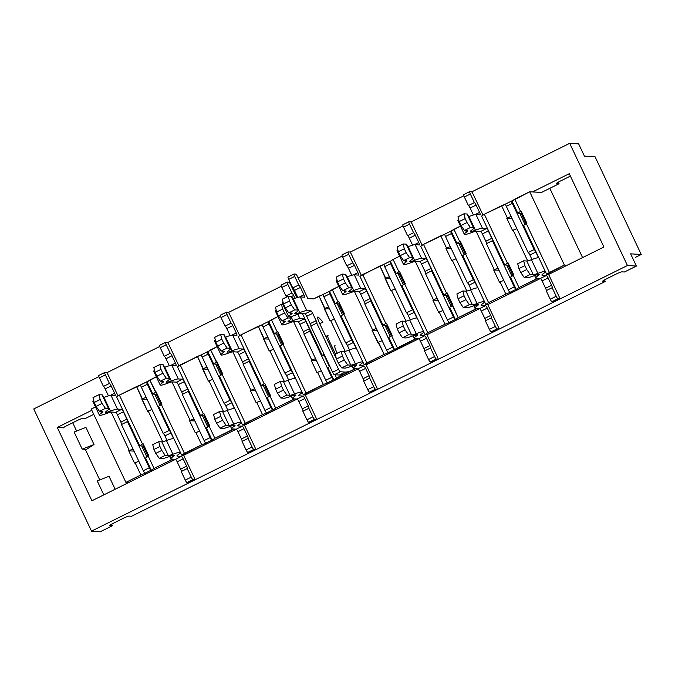 <?xml version="1.0" encoding="UTF-8"?>
<svg xmlns="http://www.w3.org/2000/svg" width="675" height="675" viewBox="0 0 675 675"><rect width="100%" height="100%" fill="white"/><g stroke="black" fill="none" stroke-linecap="round" stroke-linejoin="round"><path stroke-width="1.01" d="M569.692 143.328L627.455 265.52L91.513 531.124L33.75 408.932L98.904 376.65L33.75 408.932L91.513 531.124L100.457 531.672L91.513 531.124L627.455 265.52L636.398 266.068L624.426 272L621.911 271.848L624.426 272L636.398 266.068L627.455 265.52L569.692 143.328L471.707 191.894L569.692 143.328L578.644 143.876L584.415 156.094L595.046 156.735L584.415 156.094L578.644 143.876L569.692 143.328M106.743 372.76L159.73 346.503L106.743 372.76M167.569 342.613L220.556 316.356L167.569 342.613M228.403 312.474L281.382 286.217L228.403 312.474M289.229 282.327L289.929 281.981L289.229 282.327M298.114 277.923L342.208 256.07L298.114 277.923M350.055 252.18L403.034 225.922L350.055 252.18M410.881 222.033L463.86 195.775L410.881 222.033M556.208 296.257L550.226 299.227L546.176 290.672L552.167 287.702L556.208 296.257A2.717 0.489 63.6 0 0 557.921 298.738L559.6 298.839A2.717 0.489 63.6 0 0 559.651 298.831A2.717 0.489 63.6 0 0 559.01 296.426L548.606 274.43L603.931 247.016L569.27 173.703L532.516 191.919L541.46 192.459L559.06 183.735L558.309 182.149L559.06 183.735L556.546 183.583A5.434 0.548 -25.3 0 1 556.419 183.532A5.434 0.548 -25.3 0 1 560.216 181.145L569.793 176.394A5.434 0.548 -25.3 0 1 570.409 176.099A5.434 0.548 -25.3 0 0 569.793 176.394L560.216 181.145A5.434 0.548 -25.3 0 0 556.419 183.532A5.434 0.548 -25.3 0 0 556.546 183.583L559.06 183.735L541.46 192.459L529.715 191.751L514.747 199.167L520.526 211.385L521.125 211.089L517.776 213.216L511.718 200.981A2.717 0.489 63.6 0 0 511.667 200.99A2.717 0.489 63.6 0 0 512.308 203.394L534.144 249.581L528.162 252.543A2.717 0.489 63.6 0 1 529.875 255.023L531.976 259.478M509.971 292.334L515.962 289.373L518.197 289.507L516.24 289.389L518.197 289.507L540.464 278.471L512.207 292.469L509.971 292.334A2.717 0.489 -116.4 0 1 508.258 289.862L486.422 243.667L492.413 240.705A2.717 0.489 -116.4 0 0 492.463 240.697A2.717 0.489 -116.4 0 0 491.813 238.292L488.346 230.96A2.717 0.489 -116.4 0 0 486.633 228.479L482.439 228.226A19.921 2.008 154.7 0 0 475.411 230.209A13.129 1.325 -25.3 0 1 470.483 231.39A13.129 1.325 -25.3 0 1 471.859 229.998A19.921 2.008 154.7 0 0 473.943 227.872A19.921 2.008 154.7 0 0 473.496 227.686L470.416 227.5L464.434 230.47L461 225.509L466.99 222.547L465.142 218.632L459.152 221.602L461 225.509M495.382 326.405L489.4 329.366L485.35 320.819L491.341 317.849L495.382 326.405A2.717 0.489 63.6 0 0 497.095 328.877L498.774 328.978A2.717 0.489 63.6 0 0 498.825 328.97A2.717 0.489 63.6 0 0 498.175 326.573L487.78 304.577L512.207 292.469L510.249 292.351L512.207 292.469L518.197 289.507M449.145 322.481L455.136 319.511L457.372 319.646L455.414 319.528L457.372 319.646L479.638 308.61L451.381 322.616L449.145 322.481A2.717 0.489 -116.4 0 1 447.432 320.001L425.596 273.814L431.587 270.844A2.717 0.489 -116.4 0 0 431.637 270.835A2.717 0.489 -116.4 0 0 430.988 268.439L427.52 261.107A2.717 0.489 -116.4 0 0 425.807 258.626L421.613 258.373A19.921 2.008 154.7 0 0 414.585 260.356A13.129 1.325 -25.3 0 1 409.657 261.537A13.129 1.325 -25.3 0 1 411.033 260.137A19.921 2.008 154.7 0 0 413.117 258.019A19.921 2.008 154.7 0 0 412.67 257.833L409.59 257.648L403.608 260.609L400.174 255.656L406.164 252.686L404.317 248.78L398.326 251.741L400.174 255.656M434.557 356.543L428.566 359.513L424.524 350.958L430.515 347.996L434.557 356.543A2.717 0.489 63.6 0 0 436.269 359.024L437.948 359.125A2.717 0.489 63.6 0 0 437.999 359.117A2.717 0.489 63.6 0 0 437.349 356.712L426.954 334.724L451.381 322.616L449.423 322.498L451.381 322.616L457.372 319.646M388.319 352.628L394.31 349.658L396.546 349.793L394.588 349.675L396.546 349.793L418.812 338.757L390.555 352.763L388.319 352.628A2.717 0.489 -116.4 0 1 386.606 350.148L364.77 303.961L370.761 300.991A2.717 0.489 -116.4 0 0 370.811 300.983A2.717 0.489 -116.4 0 0 370.162 298.586L366.694 291.254A2.717 0.489 -116.4 0 0 364.981 288.773L360.788 288.52A19.921 2.008 154.7 0 0 353.759 290.503A13.129 1.325 -25.3 0 1 348.832 291.684A13.129 1.325 -25.3 0 1 350.207 290.284A19.921 2.008 154.7 0 0 352.291 288.166A19.921 2.008 154.7 0 0 351.844 287.972L348.764 287.786L342.782 290.756L339.348 285.803L345.338 282.833L343.491 278.927L337.5 281.888L339.348 285.803M373.731 386.691L367.74 389.661L363.698 381.105L369.689 378.135L373.731 386.691A2.717 0.489 63.6 0 0 375.443 389.171L377.123 389.273A2.717 0.489 63.6 0 0 377.173 389.264A2.717 0.489 63.6 0 0 376.523 386.859L366.128 364.863L390.555 352.763L388.598 352.645L390.555 352.763L396.546 349.793M327.493 382.767L333.475 379.806L335.72 379.941L333.762 379.823L327.983 367.605L333.762 379.823L353.751 369.444L336.513 377.992L334.986 374.768L336.513 377.992L333.762 379.823L335.72 379.941L357.986 368.904L329.729 382.902L327.772 382.784L323.342 384.514L317.562 372.296L321.308 370.837L316.963 372.592L317.562 372.296L323.342 384.514L303.345 394.892L305.302 395.01L329.729 382.902L327.493 382.767A2.717 0.489 -116.4 0 1 325.78 380.295L303.944 334.1L309.935 331.138A2.717 0.489 -116.4 0 0 309.985 331.13A2.717 0.489 -116.4 0 0 309.336 328.725L305.868 321.393A2.717 0.489 -116.4 0 0 304.155 318.921L299.962 318.659A19.921 2.008 154.7 0 0 292.933 320.642A13.129 1.325 -25.3 0 1 288.006 321.832A13.129 1.325 -25.3 0 1 289.381 320.431A19.921 2.008 154.7 0 0 291.465 318.305A19.921 2.008 154.7 0 0 291.018 318.119L287.938 317.933L281.948 320.903L278.522 315.942L284.512 312.981L282.665 309.066L276.674 312.036L278.522 315.942M266.667 412.914L272.649 409.944L274.894 410.088L272.936 409.961L267.157 397.744L269.907 395.913L275.687 408.13L272.936 409.961L267.157 397.744L269.907 395.913L275.687 408.13L272.936 409.961L274.894 410.088L297.16 399.043L268.903 413.049L266.946 412.931L262.516 414.661L256.736 402.443L260.483 400.984L256.137 402.739L256.736 402.443L262.516 414.661L242.519 425.039L244.477 425.157L268.903 413.049L266.667 412.914A2.717 0.489 -116.4 0 1 264.954 410.434L243.118 364.247L249.109 361.285A2.717 0.489 -116.4 0 0 249.159 361.268A2.717 0.489 -116.4 0 0 248.51 358.872L245.042 351.54A2.717 0.489 -116.4 0 0 243.329 349.059L239.136 348.806A19.921 2.008 154.7 0 0 232.107 350.789A13.129 1.325 -25.3 0 1 227.18 351.97A13.129 1.325 -25.3 0 1 228.555 350.578A19.921 2.008 154.7 0 0 230.639 348.452A19.921 2.008 154.7 0 0 230.183 348.266L227.112 348.081L221.122 351.042L217.696 346.089L223.687 343.119L221.839 339.213L215.848 342.183L217.696 346.089M205.841 443.062L211.823 440.092L214.059 440.227L212.11 440.108L206.331 427.891L209.081 426.06L214.861 438.278L212.11 440.108L206.331 427.891L209.081 426.06L214.861 438.278L212.11 440.108L214.059 440.227L236.334 429.19L208.077 443.197L206.12 443.078L201.69 444.808L195.91 432.591L199.657 431.123L195.311 432.886L195.91 432.591L201.69 444.808L181.693 455.186L183.651 455.304L208.077 443.197L205.841 443.062A2.717 0.489 -116.4 0 1 204.128 440.581L182.292 394.394L188.283 391.424A2.717 0.489 -116.4 0 0 188.333 391.416A2.717 0.489 -116.4 0 0 187.684 389.019L184.216 381.687A2.717 0.489 -116.4 0 0 182.503 379.207L178.31 378.953A19.921 2.008 154.7 0 0 171.281 380.936A13.129 1.325 -25.3 0 1 166.354 382.118A13.129 1.325 -25.3 0 1 167.729 380.717A19.921 2.008 154.7 0 0 169.813 378.599A19.921 2.008 154.7 0 0 169.357 378.413L166.286 378.219L160.296 381.189L156.87 376.237L162.861 373.267L161.004 369.36L155.022 372.322L156.87 376.237M145.015 473.209L150.998 470.239L153.233 470.374L151.276 470.256L145.505 458.038L148.255 456.207L154.035 468.425L151.276 470.256L145.505 458.038L148.255 456.207L154.035 468.425L151.276 470.256L153.233 470.374L175.508 459.337L147.251 473.344L145.294 473.226L140.864 474.947L135.084 462.729L138.831 461.27L134.485 463.025L135.084 462.729L140.864 474.947L125.896 482.372L128.689 482.541L147.251 473.344L145.015 473.209A2.717 0.489 -116.4 0 1 143.303 470.728L121.466 424.541L127.448 421.571A2.717 0.489 -116.4 0 0 127.508 421.563A2.717 0.489 -116.4 0 0 126.858 419.158L123.39 411.826A2.717 0.489 -116.4 0 0 121.677 409.354L117.484 409.101A19.921 2.008 154.7 0 0 110.455 411.083A13.129 1.325 -25.3 0 1 105.528 412.265A13.129 1.325 -25.3 0 1 106.903 410.864A19.921 2.008 154.7 0 0 108.987 408.746A19.921 2.008 154.7 0 0 108.532 408.552L105.46 408.367L99.47 411.337L96.044 406.384L102.026 403.414L100.178 399.499L94.196 402.469L96.044 406.384M128.689 482.541L91.935 500.757L57.274 427.444L91.834 410.316L57.274 427.444L63.703 427.832L57.274 427.444L91.935 500.757L147.251 473.344L145.294 473.226L140.864 474.947L125.896 482.372L128.689 482.541M372.617 329.932L376.355 328.472L372.617 329.932L354.451 291.499L372.617 329.932L372.018 330.227L377.789 342.453L382.134 340.689L378.388 342.149L384.168 354.375L388.598 352.645L384.168 354.375L372.018 330.227L377.342 330.556L372.617 329.932M324.877 308.348L328.615 306.889L324.278 308.644L329.602 308.964L324.278 308.644L330.05 320.861L330.649 320.566L345.195 351.329L330.649 320.566L334.395 319.106L330.05 320.861L319.098 296.131L313.47 298.915L323.123 294.562L319.098 296.131L324.877 308.348M353.751 369.444L353.295 368.474L353.751 369.444L355.556 368.744L353.751 369.444M238.275 336.648L241.034 334.817L264.136 383.695L261.377 385.526L238.275 336.648L241.034 334.817L264.136 383.695L261.377 385.526L238.275 336.648M258.272 326.27L241.034 334.817L262.297 324.7L258.272 326.27L269.224 351.008L273.569 349.253L269.823 350.713L284.369 381.476L269.823 350.713L269.224 351.008L263.452 338.791L268.777 339.112L263.452 338.791L264.052 338.496L258.272 326.27M252.079 446.985L246.088 449.947L242.047 441.391L248.037 438.429L252.079 446.985A2.717 0.489 63.6 0 0 253.792 449.457L255.471 449.558A2.717 0.489 63.6 0 0 255.521 449.55A2.717 0.489 63.6 0 0 254.872 447.154L244.477 425.157L242.519 425.039L219.417 376.161L222.168 374.33L245.27 423.208L242.519 425.039L219.417 376.161L222.767 374.034L216.987 361.817L213.637 363.943L218.126 364.213L213.637 363.943L207.866 351.726L210.617 349.895L216.397 362.112L213.637 363.943L207.588 351.709A2.717 0.489 63.6 0 0 207.529 351.717A2.717 0.489 63.6 0 0 208.178 354.113L230.015 400.3L224.024 403.27A2.717 0.489 63.6 0 1 225.737 405.751L227.846 410.206M207.866 351.726L217.148 346.655L210.617 349.895L222.767 374.034L222.168 374.33L245.27 423.208L262.516 414.661L266.946 412.931L268.903 413.049L274.894 410.088M254.703 388.758L250.965 390.226L232.799 351.793L250.965 390.226L250.366 390.521L256.137 402.739L250.366 390.521L255.69 390.842L250.366 390.521L254.703 388.758M549.821 188.317L582.567 257.597L549.821 188.317M265.866 385.796L261.377 385.526L265.866 385.796M269.907 395.913L270.506 395.618L264.735 383.4L264.136 383.695L264.735 383.4L270.506 395.618L269.907 395.913M275.687 408.13L292.925 399.592L292.469 398.621L292.925 399.592L294.73 398.883L275.687 408.13M128.714 450.807L134.485 463.025L128.714 450.807L134.038 451.136L128.714 450.807L129.313 450.512L111.139 412.079L129.313 450.512L128.714 450.807M95.496 406.941L91.235 409.05L125.896 482.372L91.235 409.05L95.496 406.941M512.528 230.428L516.873 228.673L513.127 230.133L527.673 260.896L513.127 230.133L512.528 230.428L506.756 218.211L512.08 218.531L506.756 218.211L512.528 230.428M518.991 287.558L536.237 279.011L535.773 278.041L536.237 279.011L538.034 278.311L518.991 287.558L513.219 275.332L513.818 275.037L508.039 262.82L507.44 263.115L484.338 214.237L481.579 216.067L504.689 264.946L507.44 263.115L484.338 214.237L481.579 216.067L504.689 264.946L509.169 265.216L504.689 264.946L508.039 262.82L513.818 275.037L510.46 277.163L516.24 289.389L518.991 287.558L513.219 275.332L510.46 277.163L516.24 289.389L518.991 287.558M507.355 217.915L506.756 218.211L507.355 217.915L501.576 205.698L484.338 214.237L505.6 204.12L501.576 205.698L507.355 217.915L511.093 216.456L507.355 217.915M458.165 317.697L475.411 309.158L474.947 308.18L475.411 309.158L477.208 308.45L458.165 317.697L447.213 292.967L446.614 293.262L423.512 244.384L420.753 246.215L443.863 295.093L446.614 293.262L423.512 244.384L420.753 246.215L443.863 295.093L448.343 295.363L443.863 295.093L447.213 292.967L452.984 305.184L449.634 307.311L455.414 319.528L458.165 317.697L452.385 305.48L449.634 307.311L455.414 319.528L458.165 317.697M466.847 291.043L452.301 260.28L456.047 258.82L452.301 260.28L466.847 291.043M445.93 248.358L451.702 260.575L445.93 248.358L451.254 248.678L445.93 248.358L446.529 248.062L440.75 235.837L423.512 244.384L444.774 234.267L440.75 235.837L446.529 248.062L450.267 246.594L445.93 248.358M144.214 446.091L139.725 445.812L116.623 396.942L119.374 395.111L142.484 443.981L139.725 445.812L116.623 396.942L119.374 395.111L142.484 443.981L139.725 445.812L144.214 446.091M136.62 386.564L119.374 395.111L140.645 384.995L136.62 386.564L147.572 411.294L151.917 409.539L148.171 410.999L162.709 441.762L148.171 410.999L147.572 411.294L141.801 399.077L147.125 399.406L141.801 399.077L142.391 398.782L136.62 386.564M143.083 443.686L142.484 443.981L143.083 443.686L148.854 455.903L143.083 443.686M148.255 456.207L148.854 455.903L148.255 456.207M154.035 468.425L171.273 459.877L170.817 458.907L171.273 459.877L173.07 459.177L154.035 468.425M548.606 274.43L546.649 274.312L523.547 225.433L526.298 223.602L526.897 223.307L526.298 223.602L549.408 272.481L564.376 265.064L567.169 265.233L548.606 274.43L546.649 274.312L564.376 265.064L567.169 265.233L603.931 247.016L569.27 173.703L532.516 191.919L529.715 191.751L511.996 200.998L514.747 199.167L520.526 211.385L517.776 213.216L522.256 213.486L517.776 213.216L511.996 200.998M564.376 265.064L529.715 191.751L564.376 265.064M526.897 223.307L521.125 211.089L526.897 223.307M505.82 294.081L510.249 292.351L505.82 294.081L500.048 281.863L503.786 280.403L499.449 282.158L500.048 281.863L505.82 294.081L488.582 302.628L505.82 294.081M512.207 292.469L487.78 304.577L485.823 304.459L488.582 302.628L465.472 253.749L466.071 253.454L460.299 241.237L459.7 241.532L453.921 229.314L450.892 231.128A2.717 0.489 63.6 0 0 450.841 231.137A2.717 0.489 63.6 0 0 451.482 233.533L473.318 279.728L467.328 282.69A2.717 0.489 63.6 0 1 469.049 285.171L471.15 289.626M494.269 269.646L493.67 269.941L499.449 282.158L493.67 269.941L498.994 270.262L493.67 269.941L494.269 269.646L476.103 231.213L494.269 269.646L498.015 268.186L494.269 269.646M460.46 226.074L453.921 229.314L459.7 241.532L456.941 243.363L461.43 243.633L456.941 243.363L451.17 231.145L460.46 226.074M379.924 265.984L359.927 276.362L383.037 325.24L387.517 325.51L383.037 325.24L385.788 323.409L362.686 274.531L359.927 276.362L383.037 325.24L386.387 323.106L385.788 323.409L362.686 274.531L383.948 264.414L379.924 265.984L390.876 290.723L391.475 290.419L406.021 321.182L391.475 290.419L395.221 288.959L390.876 290.723L385.104 278.497L390.428 278.826L385.104 278.497L389.441 276.742L385.703 278.201L379.924 265.984M392.158 335.332L386.387 323.106L392.158 335.332L391.559 335.627L397.339 347.844L414.585 339.297L414.121 338.327L414.585 339.297L416.382 338.597L394.588 349.675L388.808 337.458L392.158 335.332M487.78 304.577L485.823 304.459L462.721 255.58L466.071 253.454L460.299 241.237L456.941 243.363L451.17 231.145M630.627 253.842L636.398 266.068L630.627 253.842L641.25 254.492L595.046 156.735L641.25 254.492L630.627 253.842M93.741 414.349L85.379 418.492L82.865 418.34A5.434 0.548 154.7 0 0 76.958 420.643L67.382 425.385A5.434 0.548 154.7 0 0 63.585 427.781A5.434 0.548 154.7 0 0 63.703 427.832A5.434 0.548 154.7 0 1 63.585 427.781A5.434 0.548 154.7 0 1 67.382 425.385L76.958 420.643A5.434 0.548 154.7 0 1 82.865 418.34L85.379 418.492L93.741 414.349M112.43 525.741L111.679 524.146L112.43 525.741L100.457 531.672L112.43 525.741L109.915 525.58A5.434 0.548 -25.3 0 1 109.789 525.53A5.434 0.548 -25.3 0 1 113.586 523.142L123.162 518.392A5.434 0.548 -25.3 0 1 129.068 516.088L131.591 516.24L129.068 516.088A5.434 0.548 -25.3 0 0 123.162 518.392L113.586 523.142A5.434 0.548 -25.3 0 0 109.789 525.53A5.434 0.548 -25.3 0 0 109.915 525.58L112.43 525.741M329.518 291.431L335.289 303.649L338.048 301.818L332.269 289.6L338.808 286.36L329.518 291.431L335.289 303.649L339.778 303.927L335.289 303.649L338.648 301.523L344.419 313.74L343.82 314.044L366.922 362.914L384.168 354.375L364.171 364.745L341.069 315.875L344.419 313.74L338.648 301.523L338.048 301.818L332.269 289.6L329.24 291.414A2.717 0.489 63.6 0 0 329.189 291.423A2.717 0.489 63.6 0 0 329.83 293.827L351.667 340.014L345.676 342.984A2.717 0.489 63.6 0 1 347.397 345.457L349.498 349.92M366.128 364.863L364.171 364.745L366.922 362.914L343.82 314.044L341.069 315.875L364.171 364.745L366.128 364.863L390.555 352.763M312.905 416.838L306.914 419.799L302.873 411.252L308.863 408.282L312.905 416.838A2.717 0.489 63.6 0 0 314.618 419.31L316.297 419.42A2.717 0.489 63.6 0 0 316.347 419.403A2.717 0.489 63.6 0 0 315.698 417.007L305.302 395.01L303.345 394.892L280.243 346.013L282.994 344.183L306.096 393.061L303.345 394.892L280.243 346.013L283.593 343.887L277.822 331.67L274.463 333.796L268.692 321.578L271.443 319.748L277.223 331.965L274.463 333.796L268.414 321.562A2.717 0.489 63.6 0 0 268.363 321.57A2.717 0.489 63.6 0 0 269.004 323.966L290.841 370.162L284.85 373.123A2.717 0.489 63.6 0 1 286.571 375.604L288.672 380.059M311.192 360.374L316.963 372.592L311.192 360.374L316.516 360.695L311.192 360.374L311.791 360.079L293.625 321.646L311.791 360.079L311.192 360.374M268.692 321.578L277.982 316.507L271.443 319.748L277.223 331.965L277.822 331.67L283.593 343.887L282.994 344.183L306.096 393.061L323.342 384.514L327.772 382.784L329.729 382.902L335.72 379.941M146.137 397.322L142.391 398.782L146.137 397.322M191.253 477.124L185.262 480.094L181.221 471.538L187.211 468.577L191.253 477.124A2.717 0.489 63.6 0 0 192.966 479.604L194.645 479.706A2.717 0.489 63.6 0 0 194.695 479.697A2.717 0.489 63.6 0 0 194.046 477.292L183.651 455.304L181.693 455.186L158.591 406.308L161.342 404.477L184.444 453.347L181.693 455.186L158.591 406.308L161.941 404.182L156.161 391.956L152.812 394.09L157.3 394.36L152.812 394.09L147.04 381.864L149.791 380.033L155.562 392.251L152.812 394.09L146.753 381.848A2.717 0.489 63.6 0 0 146.703 381.856A2.717 0.489 63.6 0 0 147.352 384.261L169.189 430.448L163.198 433.417A2.717 0.489 63.6 0 1 164.911 435.89L167.02 440.353M133.051 449.052L129.313 450.512L133.051 449.052M206.963 367.175L202.627 368.938L207.951 369.259L202.627 368.938L208.398 381.156L212.743 379.392L208.997 380.86L223.535 411.615L208.997 380.86L208.398 381.156L197.446 356.417L201.471 354.848L180.2 364.964L203.31 413.843L200.551 415.673L177.449 366.795L180.2 364.964L203.31 413.843L200.551 415.673L177.449 366.795L197.446 356.417L203.226 368.634L206.963 367.175M278.952 334.066L274.463 333.796L278.952 334.066M267.789 337.036L264.052 338.496L267.789 337.036M451.381 322.616L426.954 334.724L424.997 334.606L401.895 285.727L405.245 283.601L399.473 271.375L396.115 273.51L400.604 273.78L396.115 273.51L390.066 261.267A2.717 0.489 63.6 0 0 390.015 261.284A2.717 0.489 63.6 0 0 390.656 263.68L412.493 309.867L406.502 312.837A2.717 0.489 63.6 0 1 408.223 315.318L410.324 319.773M205.04 415.943L200.551 415.673L205.04 415.943M324.692 355.531L322.211 355.379L302.501 313.689L322.211 355.379L324.042 354.156L322.211 355.379L324.692 355.531M109.029 476.288L97.208 480.895L103.815 494.868L97.208 480.895L109.029 476.288L115.155 489.248L109.029 476.288M74.107 432.025L85.928 427.41L94.011 444.521L85.565 449.947L94.011 444.521L85.928 427.41L74.107 432.025L82.198 449.128L94.011 444.521L82.198 449.128L74.107 432.025M85.269 449.314L82.198 449.128L85.269 449.314L99.731 479.917L85.269 449.314M635.259 257.453L641.25 254.492L635.259 257.453M76.629 431.038L72.714 422.744L76.629 431.038M616.005 274.151A5.434 0.548 -25.3 0 1 621.911 271.848A5.434 0.548 -25.3 0 0 616.005 274.151L606.42 278.902L616.005 274.151M602.75 281.34A5.434 0.548 -25.3 0 1 602.632 281.289A5.434 0.548 -25.3 0 1 606.42 278.902A5.434 0.548 -25.3 0 0 602.632 281.289A5.434 0.548 -25.3 0 0 602.75 281.34L605.273 281.492L604.513 279.897L605.273 281.492L131.591 516.24L605.273 281.492L602.75 281.34M193.877 418.905L190.139 420.365L171.973 381.932L190.139 420.365L189.54 420.668L194.864 420.989L189.54 420.668L195.311 432.886L189.54 420.668L193.877 418.905M233.904 429.03L232.099 429.73L231.643 428.76L232.099 429.73L214.861 438.278L233.904 429.03M315.529 358.619L311.791 360.079L315.529 358.619M327.983 367.605L329.822 366.382L327.983 367.605M444.994 324.228L449.423 322.498L444.994 324.228L439.214 312.01L442.96 310.551L438.623 312.306L439.214 312.01L444.994 324.228L427.756 332.775L444.994 324.228M433.443 299.784L437.189 298.325L433.443 299.784L415.277 261.352L433.443 299.784L432.844 300.088L438.168 300.409L432.844 300.088L438.623 312.306L432.844 300.088L433.443 299.784M426.954 334.724L424.997 334.606L427.756 332.775L404.646 283.897L401.895 285.727L424.997 334.606L427.756 332.775L404.646 283.897L405.245 283.601L399.473 271.375L398.874 271.679L393.095 259.453L390.344 261.284L396.115 273.51L398.874 271.679L393.095 259.453L390.344 261.284M203.909 413.547L203.31 413.843L203.909 413.547L209.68 425.765L203.909 413.547M209.081 426.06L209.68 425.765L209.081 426.06M399.634 256.222L393.095 259.453L399.634 256.222M147.04 381.864L156.322 376.793L149.791 380.033L161.941 404.182L161.342 404.477L184.444 453.347L201.69 444.808L206.12 443.078L208.077 443.197L214.059 440.227M546.269 290.63A2.717 0.489 63.6 0 0 545.586 288.259L542.118 280.927A2.717 0.489 63.6 0 0 540.405 278.454L536.212 278.193A19.921 2.008 -25.3 0 1 535.756 278.007A19.921 2.008 -25.3 0 1 537.84 275.889A13.129 1.325 154.7 0 0 539.215 274.489A13.129 1.325 154.7 0 0 534.288 275.67A19.921 2.008 -25.3 0 1 527.259 277.653L524.188 277.467L520.754 272.514L526.745 269.544L524.897 265.638L518.906 268.599L520.754 272.514M552.167 287.702A2.717 0.489 63.6 0 0 552.217 287.693A2.717 0.489 63.6 0 0 551.568 285.297L548.108 277.965A2.717 0.489 63.6 0 0 546.387 275.484L542.194 275.231A13.129 1.325 -25.3 0 1 541.898 275.105A13.129 1.325 -25.3 0 1 543.274 273.704A19.921 2.008 154.7 0 0 545.358 271.586A19.921 2.008 154.7 0 0 537.882 273.383A13.129 1.325 -25.3 0 1 533.25 274.683L530.17 274.497L524.188 277.467M524.998 224.471L519.733 213.334M521.125 213.418L526.028 223.788M538.54 257.723L535.857 252.053A2.717 0.489 63.6 0 0 534.144 249.581M550.226 299.227A2.717 0.489 63.6 0 0 551.939 301.7L553.618 301.801A2.717 0.489 63.6 0 0 553.669 301.793A2.717 0.489 63.6 0 0 553.702 301.759M511.625 201.023L505.727 203.951A2.717 0.489 63.6 0 0 505.676 203.96A2.717 0.489 63.6 0 0 506.326 206.356L528.162 252.543M545.358 271.586L538.886 257.901A19.921 2.008 154.7 0 0 531.411 259.698A13.129 1.325 -25.3 0 1 526.778 261.006L523.707 260.812L524.897 265.638M526.745 269.544L530.17 274.497M518.906 268.599L517.717 263.782L523.707 260.812M485.443 320.768A2.717 0.489 63.6 0 0 484.76 318.406L481.292 311.074A2.717 0.489 63.6 0 0 479.579 308.593L475.386 308.34A19.921 2.008 -25.3 0 1 474.93 308.154A19.921 2.008 -25.3 0 1 477.014 306.028A13.129 1.325 154.7 0 0 478.389 304.636A13.129 1.325 154.7 0 0 473.462 305.817A19.921 2.008 -25.3 0 1 466.433 307.8L463.362 307.614L459.928 302.653L465.919 299.692L464.071 295.777L458.08 298.747L459.928 302.653M491.341 317.849A2.717 0.489 63.6 0 0 491.392 317.841A2.717 0.489 63.6 0 0 490.742 315.436L487.282 308.104A2.717 0.489 63.6 0 0 485.561 305.632L481.368 305.378A13.129 1.325 -25.3 0 1 481.072 305.252A13.129 1.325 -25.3 0 1 482.448 303.851A19.921 2.008 154.7 0 0 484.532 301.733A19.921 2.008 154.7 0 0 477.056 303.522A13.129 1.325 -25.3 0 1 472.424 304.83L469.344 304.644L463.362 307.614M464.164 254.618L458.899 243.481M460.299 243.565L465.202 253.935M477.714 287.871L475.031 282.201A2.717 0.489 63.6 0 0 473.318 279.728M489.4 329.366A2.717 0.489 63.6 0 0 491.113 331.847L492.792 331.948A2.717 0.489 63.6 0 0 492.843 331.94A2.717 0.489 63.6 0 0 492.877 331.906M450.799 231.171L444.901 234.09A2.717 0.489 63.6 0 0 444.85 234.098A2.717 0.489 63.6 0 0 445.5 236.503L467.328 282.69M484.532 301.733L478.06 288.048A19.921 2.008 154.7 0 0 470.585 289.837A13.129 1.325 -25.3 0 1 465.952 291.144L462.881 290.959L464.071 295.777M465.919 299.692L469.344 304.644M458.08 298.747L456.891 293.929L462.881 290.959M424.617 350.916A2.717 0.489 63.6 0 0 423.934 348.553L420.466 341.221A2.717 0.489 63.6 0 0 418.753 338.74L414.56 338.487A19.921 2.008 -25.3 0 1 414.104 338.302A19.921 2.008 -25.3 0 1 416.188 336.175A13.129 1.325 154.7 0 0 417.563 334.775A13.129 1.325 154.7 0 0 412.636 335.964A19.921 2.008 -25.3 0 1 405.608 337.947L402.536 337.753L399.102 332.8L405.093 329.83L403.245 325.924L397.254 328.894L399.102 332.8M430.515 347.996A2.717 0.489 63.6 0 0 430.566 347.988A2.717 0.489 63.6 0 0 429.916 345.583L426.448 338.251A2.717 0.489 63.6 0 0 424.735 335.77L420.542 335.517A13.129 1.325 -25.3 0 1 420.247 335.399A13.129 1.325 -25.3 0 1 421.622 333.998A19.921 2.008 154.7 0 0 423.706 331.872A19.921 2.008 154.7 0 0 416.23 333.669A13.129 1.325 -25.3 0 1 411.598 334.977L408.518 334.792L402.536 337.753M403.338 284.766L398.073 273.628M399.473 273.712L404.376 284.074M416.888 318.009L414.205 312.348A2.717 0.489 63.6 0 0 412.493 309.867M428.566 359.513A2.717 0.489 63.6 0 0 430.287 361.994L431.958 362.095A2.717 0.489 63.6 0 0 432.017 362.087A2.717 0.489 63.6 0 0 432.051 362.045M389.973 261.318L384.075 264.237A2.717 0.489 63.6 0 0 384.024 264.246A2.717 0.489 63.6 0 0 384.674 266.65L406.502 312.837M423.706 331.872L417.234 318.187A19.921 2.008 154.7 0 0 409.759 319.984A13.129 1.325 -25.3 0 1 405.127 321.292L402.047 321.106L403.245 325.924M405.093 329.83L408.518 334.792M397.254 328.894L396.065 324.067L402.047 321.106M363.791 381.063A2.717 0.489 63.6 0 0 363.108 378.692L359.64 371.36A2.717 0.489 63.6 0 0 357.927 368.887L353.734 368.634A19.921 2.008 -25.3 0 1 353.278 368.44A19.921 2.008 -25.3 0 1 355.362 366.323A13.129 1.325 154.7 0 0 356.738 364.922A13.129 1.325 154.7 0 0 351.81 366.103A19.921 2.008 -25.3 0 1 344.782 368.086L341.71 367.9L338.276 362.948L344.267 359.977L342.419 356.071L336.428 359.032L338.276 362.948M369.689 378.135A2.717 0.489 63.6 0 0 369.74 378.127A2.717 0.489 63.6 0 0 369.09 375.73L365.622 368.398A2.717 0.489 63.6 0 0 363.909 365.918L359.716 365.664A13.129 1.325 -25.3 0 1 359.421 365.538A13.129 1.325 -25.3 0 1 360.796 364.146A19.921 2.008 154.7 0 0 362.88 362.019A19.921 2.008 154.7 0 0 355.404 363.817A13.129 1.325 -25.3 0 1 350.772 365.124L347.692 364.939L341.71 367.9M342.512 314.913L337.247 303.767M338.648 303.851L343.55 314.221M356.054 348.157L353.379 342.495A2.717 0.489 63.6 0 0 351.667 340.014M367.74 389.661A2.717 0.489 63.6 0 0 369.461 392.133L371.132 392.234A2.717 0.489 63.6 0 0 371.183 392.226A2.717 0.489 63.6 0 0 371.225 392.192M329.147 291.457L323.249 294.384A2.717 0.489 63.6 0 0 323.198 294.393A2.717 0.489 63.6 0 0 323.848 296.789L345.676 342.984M362.88 362.019L356.408 348.334A19.921 2.008 154.7 0 0 348.933 350.131A13.129 1.325 -25.3 0 1 344.301 351.439L341.221 351.253L342.419 356.071M344.267 359.977L347.692 364.939M336.428 359.032L335.239 354.215L341.221 351.253M302.965 411.202A2.717 0.489 63.6 0 0 302.282 408.839L298.814 401.507A2.717 0.489 63.6 0 0 297.101 399.035L292.899 398.773A19.921 2.008 -25.3 0 1 292.452 398.587A19.921 2.008 -25.3 0 1 294.536 396.47A13.129 1.325 154.7 0 0 295.912 395.069A13.129 1.325 154.7 0 0 290.984 396.25A19.921 2.008 -25.3 0 1 283.956 398.233L280.884 398.048L277.45 393.095L283.441 390.125L281.593 386.218L275.602 389.18L277.45 393.095M308.863 408.282A2.717 0.489 63.6 0 0 308.914 408.274A2.717 0.489 63.6 0 0 308.264 405.869L304.796 398.545A2.717 0.489 63.6 0 0 303.083 396.065L298.89 395.812A13.129 1.325 -25.3 0 1 298.595 395.685A13.129 1.325 -25.3 0 1 299.97 394.284A19.921 2.008 154.7 0 0 302.054 392.167A19.921 2.008 154.7 0 0 294.57 393.964A13.129 1.325 -25.3 0 1 289.946 395.263L286.867 395.077L280.884 398.048M281.686 345.052L276.421 333.914M277.822 333.998L282.724 344.368M295.228 378.304L292.553 372.634A2.717 0.489 63.6 0 0 290.841 370.162M306.914 419.799A2.717 0.489 63.6 0 0 308.635 422.28L310.306 422.381A2.717 0.489 63.6 0 0 310.357 422.373A2.717 0.489 63.6 0 0 310.399 422.339M268.321 321.604L262.423 324.532A2.717 0.489 63.6 0 0 262.373 324.54A2.717 0.489 63.6 0 0 263.022 326.936L284.85 373.123M302.054 392.167L295.582 378.481A19.921 2.008 154.7 0 0 288.107 380.278A13.129 1.325 -25.3 0 1 283.475 381.577L280.395 381.392L281.593 386.218M283.441 390.125L286.867 395.077M275.602 389.18L274.413 384.362L280.395 381.392M242.139 441.349A2.717 0.489 63.6 0 0 241.448 438.986L237.988 431.654A2.717 0.489 63.6 0 0 236.275 429.173L232.073 428.92A19.921 2.008 -25.3 0 1 231.626 428.735A19.921 2.008 -25.3 0 1 233.71 426.608A13.129 1.325 154.7 0 0 235.086 425.216A13.129 1.325 154.7 0 0 230.158 426.398A19.921 2.008 -25.3 0 1 223.13 428.38L220.05 428.195L216.624 423.233L222.615 420.272L220.767 416.357L214.777 419.327L216.624 423.233M248.037 438.429A2.717 0.489 63.6 0 0 248.088 438.421A2.717 0.489 63.6 0 0 247.438 436.016L243.97 428.684A2.717 0.489 63.6 0 0 242.257 426.212L238.064 425.95A13.129 1.325 -25.3 0 1 237.769 425.832A13.129 1.325 -25.3 0 1 239.144 424.432A19.921 2.008 154.7 0 0 241.228 422.314A19.921 2.008 154.7 0 0 233.744 424.102A13.129 1.325 -25.3 0 1 229.12 425.41L226.041 425.225L220.05 428.195M220.86 375.199L215.595 364.061M216.996 364.146L221.898 374.515M234.402 408.442L231.727 402.781A2.717 0.489 63.6 0 0 230.015 400.3M246.088 449.947A2.717 0.489 63.6 0 0 247.801 452.427L249.48 452.528A2.717 0.489 63.6 0 0 249.531 452.52A2.717 0.489 63.6 0 0 249.573 452.486M207.495 351.751L201.597 354.67A2.717 0.489 63.6 0 0 201.547 354.679A2.717 0.489 63.6 0 0 202.196 357.083L224.024 403.27M241.228 422.314L234.757 408.628A19.921 2.008 154.7 0 0 227.281 410.417A13.129 1.325 -25.3 0 1 222.649 411.725L219.569 411.539L220.767 416.357M222.615 420.272L226.041 425.225M214.777 419.327L213.587 414.509L219.569 411.539M181.313 471.496A2.717 0.489 63.6 0 0 180.622 469.133L177.162 461.801A2.717 0.489 63.6 0 0 175.441 459.321L171.248 459.068A19.921 2.008 -25.3 0 1 170.8 458.873A19.921 2.008 -25.3 0 1 172.884 456.756A13.129 1.325 154.7 0 0 174.26 455.355A13.129 1.325 154.7 0 0 169.332 456.545A19.921 2.008 -25.3 0 1 162.304 458.519L159.224 458.333L155.798 453.381L161.789 450.411L159.933 446.504L153.951 449.474L155.798 453.381M187.211 468.577A2.717 0.489 63.6 0 0 187.262 468.56A2.717 0.489 63.6 0 0 186.612 466.163L183.144 458.831A2.717 0.489 63.6 0 0 181.432 456.351L177.238 456.097A13.129 1.325 -25.3 0 1 176.943 455.971A13.129 1.325 -25.3 0 1 178.318 454.579A19.921 2.008 154.7 0 0 180.402 452.452A19.921 2.008 154.7 0 0 172.918 454.25A13.129 1.325 -25.3 0 1 168.286 455.557L165.215 455.372L159.224 458.333M160.034 405.346L154.769 394.208M156.17 394.293L161.072 404.654M173.576 438.59L170.902 432.928A2.717 0.489 63.6 0 0 169.189 430.448M185.262 480.094A2.717 0.489 63.6 0 0 186.975 482.574L188.654 482.676A2.717 0.489 63.6 0 0 188.705 482.659A2.717 0.489 63.6 0 0 188.747 482.625M146.669 381.898L140.771 384.817A2.717 0.489 63.6 0 0 140.721 384.826A2.717 0.489 63.6 0 0 141.37 387.231L163.198 433.417M180.402 452.452L173.931 438.767A19.921 2.008 154.7 0 0 166.455 440.564A13.129 1.325 -25.3 0 1 161.823 441.872L158.743 441.686L159.933 446.504M161.789 450.411L165.215 455.372M153.951 449.474L152.761 444.648L158.743 441.686M104.743 372.49L98.753 375.46A2.717 0.489 -116.4 0 0 99.402 377.865L103.444 386.412L109.434 383.451L105.384 374.895A2.717 0.489 -116.4 0 1 104.743 372.49A2.717 0.489 -116.4 0 1 104.794 372.482L106.473 372.583A2.717 0.489 -116.4 0 1 108.186 375.064L118.074 395.98M109.434 383.451A2.717 0.489 -116.4 0 1 111.147 385.923L114.615 393.255A2.717 0.489 -116.4 0 1 115.256 395.66A2.717 0.489 -116.4 0 1 115.206 395.668L111.012 395.415A19.921 2.008 154.7 0 0 103.984 397.398A13.129 1.325 -25.3 0 1 103.68 397.507M108.464 395.879L105.157 388.893L111.147 385.923M103.444 386.412A2.717 0.489 -116.4 0 1 105.157 388.893M98.753 375.46A2.717 0.489 -116.4 0 1 98.803 375.452L104.701 372.532M93.673 400.376A19.921 2.008 -25.3 0 0 92.914 401.482L99.385 415.167A19.921 2.008 -25.3 0 0 106.861 413.37A13.129 1.325 154.7 0 1 111.493 412.062L115.687 412.315A2.717 0.489 -116.4 0 1 117.408 414.796L120.867 422.128A2.717 0.489 -116.4 0 1 121.559 424.491M150.998 470.239A2.717 0.489 -116.4 0 1 149.285 467.758L127.448 421.571M143.083 446.023L147.985 456.384M146.947 457.076L141.682 445.939M94.196 402.469L93.007 397.651L98.989 394.681L100.178 399.499M108.987 408.746L102.516 395.061A19.921 2.008 154.7 0 0 102.068 394.867L98.989 394.681M99.385 415.167A19.921 2.008 -25.3 0 1 101.469 413.041A13.129 1.325 154.7 0 0 102.845 411.649A13.129 1.325 154.7 0 0 102.549 411.522L99.47 411.337M102.026 403.414L105.46 408.367M165.569 342.352L159.578 345.313A2.717 0.489 -116.4 0 0 160.228 347.718L164.27 356.273L170.26 353.303L166.219 344.748A2.717 0.489 -116.4 0 1 165.569 342.352A2.717 0.489 -116.4 0 1 165.62 342.343L167.299 342.444A2.717 0.489 -116.4 0 1 169.012 344.917L178.9 365.833M170.26 353.303A2.717 0.489 -116.4 0 1 171.973 355.784L175.441 363.108A2.717 0.489 -116.4 0 1 176.082 365.512A2.717 0.489 -116.4 0 1 176.032 365.521L171.838 365.268A19.921 2.008 154.7 0 0 164.81 367.251A13.129 1.325 -25.3 0 1 164.506 367.369M169.29 365.732L165.982 358.746L171.973 355.784M164.27 356.273A2.717 0.489 -116.4 0 1 165.982 358.746M159.578 345.313A2.717 0.489 -116.4 0 1 159.629 345.305L165.527 342.385M154.499 370.229A19.921 2.008 -25.3 0 0 153.74 371.334L160.211 385.02A19.921 2.008 -25.3 0 0 167.687 383.223A13.129 1.325 154.7 0 1 172.319 381.923L176.512 382.177A2.717 0.489 -116.4 0 1 178.234 384.649L181.693 391.981A2.717 0.489 -116.4 0 1 182.385 394.352M211.823 440.092A2.717 0.489 -116.4 0 1 210.111 437.611L188.283 391.424M203.909 415.876L208.811 426.246M207.773 426.929L202.508 415.792M155.022 372.322L153.832 367.504L159.815 364.534L161.004 369.36M169.813 378.599L163.342 364.913A19.921 2.008 154.7 0 0 162.894 364.728L159.815 364.534M160.211 385.02A19.921 2.008 -25.3 0 1 162.295 382.902A13.129 1.325 154.7 0 0 163.671 381.502A13.129 1.325 154.7 0 0 163.375 381.375L160.296 381.189M162.861 373.267L166.286 378.219M226.395 312.204L220.404 315.174A2.717 0.489 -116.4 0 0 221.054 317.571L225.096 326.126L231.086 323.156L227.045 314.601A2.717 0.489 -116.4 0 1 226.395 312.204A2.717 0.489 -116.4 0 1 226.446 312.196L228.125 312.297A2.717 0.489 -116.4 0 1 229.837 314.778L239.726 335.686M231.086 323.156A2.717 0.489 -116.4 0 1 232.799 325.637L236.267 332.969A2.717 0.489 -116.4 0 1 236.908 335.365A2.717 0.489 -116.4 0 1 236.858 335.374L232.664 335.121A19.921 2.008 154.7 0 0 225.636 337.103A13.129 1.325 -25.3 0 1 225.332 337.222M230.116 335.585L226.808 328.598L232.799 325.637M225.096 326.126A2.717 0.489 -116.4 0 1 226.808 328.598M220.404 315.174A2.717 0.489 -116.4 0 1 220.455 315.157L226.353 312.238M215.333 340.082A19.921 2.008 -25.3 0 0 214.566 341.187L221.037 354.873A19.921 2.008 -25.3 0 0 228.513 353.084A13.129 1.325 154.7 0 1 233.145 351.776L237.338 352.029A2.717 0.489 -116.4 0 1 239.06 354.51L242.519 361.842A2.717 0.489 -116.4 0 1 243.211 364.205M272.649 409.944A2.717 0.489 -116.4 0 1 270.937 407.472L249.109 361.285M264.735 385.729L269.637 396.098M268.599 396.782L263.334 385.644M215.848 342.183L214.658 337.357L220.641 334.395L221.839 339.213M230.639 348.452L224.168 334.766A19.921 2.008 154.7 0 0 223.72 334.581L220.641 334.395M221.037 354.873A19.921 2.008 -25.3 0 1 223.121 352.755A13.129 1.325 154.7 0 0 224.497 351.354A13.129 1.325 154.7 0 0 224.201 351.236L221.122 351.042M223.687 343.119L227.112 348.081M287.221 282.057L281.23 285.027A2.717 0.489 -116.4 0 0 281.88 287.423L285.922 295.979L291.912 293.009L287.871 284.462A2.717 0.489 -116.4 0 1 287.221 282.057A2.717 0.489 -116.4 0 1 287.272 282.049L288.951 282.15A2.717 0.489 -116.4 0 1 290.663 284.631L296.831 297.675M285.922 295.979A2.717 0.489 -116.4 0 1 286.808 296.941M281.23 285.027A2.717 0.489 -116.4 0 1 281.281 285.019L287.179 282.091M276.159 309.935A19.921 2.008 -25.3 0 0 275.392 311.048L281.863 324.734A19.921 2.008 -25.3 0 0 289.347 322.937A13.129 1.325 154.7 0 1 293.971 321.629L298.173 321.882A2.717 0.489 -116.4 0 1 299.886 324.363L303.345 331.695A2.717 0.489 -116.4 0 1 304.037 334.058M291.912 293.009A2.717 0.489 -116.4 0 1 293.625 295.49L294.958 298.299M333.475 379.806A2.717 0.489 -116.4 0 1 331.762 377.325L309.935 331.138M329.425 366.643L324.16 355.497M276.674 312.036L275.484 307.218L281.467 304.248L282.665 309.066M282.842 304.332L281.467 304.248M281.863 324.734A19.921 2.008 -25.3 0 1 283.947 322.608A13.129 1.325 154.7 0 0 285.323 321.216A13.129 1.325 154.7 0 0 285.027 321.089L281.948 320.903M284.512 312.981L287.938 317.933M348.047 251.91L342.056 254.88A2.717 0.489 -116.4 0 0 342.706 257.285L346.748 265.832L352.738 262.87L348.697 254.315A2.717 0.489 -116.4 0 1 348.047 251.91A2.717 0.489 -116.4 0 1 348.098 251.902L349.777 252.003A2.717 0.489 -116.4 0 1 351.489 254.483L361.378 275.4M352.738 262.87A2.717 0.489 -116.4 0 1 354.451 265.343L357.919 272.675A2.717 0.489 -116.4 0 1 358.568 275.079A2.717 0.489 -116.4 0 1 358.509 275.088L354.316 274.835A19.921 2.008 154.7 0 0 347.296 276.817A13.129 1.325 -25.3 0 1 346.984 276.927M351.768 275.299L348.469 268.312L354.451 265.343M346.748 265.832A2.717 0.489 -116.4 0 1 348.469 268.312M342.056 254.88A2.717 0.489 -116.4 0 1 342.115 254.872L348.005 251.952M336.985 279.796A19.921 2.008 -25.3 0 0 336.226 280.901L342.689 294.587A19.921 2.008 -25.3 0 0 350.173 292.79A13.129 1.325 154.7 0 1 354.805 291.482L358.999 291.743A2.717 0.489 -116.4 0 1 360.712 294.216L364.179 301.548A2.717 0.489 -116.4 0 1 364.863 303.91M394.31 349.658A2.717 0.489 -116.4 0 1 392.588 347.178L370.761 300.991M386.387 325.443L391.289 335.804M390.26 336.496L384.995 325.358M337.5 281.888L336.31 277.071L342.293 274.101L343.491 278.927M352.291 288.166L345.819 274.48A19.921 2.008 154.7 0 0 345.372 274.286L342.293 274.101M342.689 294.587A19.921 2.008 -25.3 0 1 344.773 292.461A13.129 1.325 154.7 0 0 346.148 291.068A13.129 1.325 154.7 0 0 345.853 290.942L342.782 290.756M345.338 282.833L348.764 287.786M408.873 221.771L402.882 224.733A2.717 0.489 -116.4 0 0 403.532 227.137L407.573 235.693L413.564 232.723L409.523 224.168A2.717 0.489 -116.4 0 1 408.873 221.771A2.717 0.489 -116.4 0 1 408.923 221.763L410.602 221.864A2.717 0.489 -116.4 0 1 412.315 224.336L422.204 245.253M413.564 232.723A2.717 0.489 -116.4 0 1 415.277 235.204L418.745 242.536A2.717 0.489 -116.4 0 1 419.394 244.932A2.717 0.489 -116.4 0 1 419.344 244.941L415.142 244.688A19.921 2.008 154.7 0 0 408.122 246.67A13.129 1.325 -25.3 0 1 407.81 246.788M412.594 245.152L409.295 238.165L415.277 235.204M407.573 235.693A2.717 0.489 -116.4 0 1 409.295 238.165M402.882 224.733A2.717 0.489 -116.4 0 1 402.941 224.724L408.831 221.805M397.811 249.649A19.921 2.008 -25.3 0 0 397.052 250.754L403.515 264.44A19.921 2.008 -25.3 0 0 410.999 262.651A13.129 1.325 154.7 0 1 415.631 261.343L419.825 261.596A2.717 0.489 -116.4 0 1 421.538 264.077L425.005 271.401A2.717 0.489 -116.4 0 1 425.689 273.772M455.136 319.511A2.717 0.489 -116.4 0 1 453.414 317.039L431.587 270.844M447.213 295.296L452.115 305.665M451.086 306.349L445.821 295.211M398.326 251.741L397.136 246.923L403.118 243.962L404.317 248.78M413.117 258.019L406.654 244.333A19.921 2.008 154.7 0 0 406.198 244.148L403.118 243.962M403.515 264.44A19.921 2.008 -25.3 0 1 405.608 262.322A13.129 1.325 154.7 0 0 406.974 260.921A13.129 1.325 154.7 0 0 406.679 260.795L403.608 260.609M406.164 252.686L409.59 257.648M469.699 191.624L463.717 194.594A2.717 0.489 -116.4 0 0 464.358 196.99L468.399 205.546L474.39 202.576L470.348 194.029A2.717 0.489 -116.4 0 1 469.699 191.624A2.717 0.489 -116.4 0 1 469.749 191.616L471.428 191.717A2.717 0.489 -116.4 0 1 473.141 194.197L483.03 215.106M474.39 202.576A2.717 0.489 -116.4 0 1 476.103 205.057L479.571 212.389A2.717 0.489 -116.4 0 1 480.22 214.785A2.717 0.489 -116.4 0 1 480.17 214.802L475.968 214.54A19.921 2.008 154.7 0 0 468.948 216.523A13.129 1.325 -25.3 0 1 468.636 216.641M473.42 215.004L470.121 208.027L476.103 205.057M468.399 205.546A2.717 0.489 -116.4 0 1 470.121 208.027M463.717 194.594A2.717 0.489 -116.4 0 1 463.767 194.586L469.665 191.658M458.637 219.502A19.921 2.008 -25.3 0 0 457.878 220.607L464.341 234.293A19.921 2.008 -25.3 0 0 471.825 232.504A13.129 1.325 154.7 0 1 476.457 231.196L480.651 231.449A2.717 0.489 -116.4 0 1 482.363 233.93L485.831 241.262A2.717 0.489 -116.4 0 1 486.515 243.624M515.962 289.373A2.717 0.489 -116.4 0 1 514.24 286.892L492.413 240.705M508.039 265.148L512.941 275.518M511.912 276.202L506.647 265.064M459.152 221.602L457.962 216.785L463.944 213.815L465.142 218.632M473.943 227.872L467.48 214.186A19.921 2.008 154.7 0 0 467.024 214L463.944 213.815M464.341 234.293A19.921 2.008 -25.3 0 1 466.433 232.175A13.129 1.325 154.7 0 0 467.8 230.774A13.129 1.325 154.7 0 0 467.505 230.656L464.434 230.47M466.99 222.547L470.416 227.5M305.302 395.01L329.729 382.902M244.477 425.157L268.903 413.049M183.651 455.304L208.077 443.197M153.233 470.374L147.251 473.344M546.649 274.312L549.408 272.481L526.298 223.602L523.547 225.433L546.649 274.312M485.823 304.459L488.582 302.628L465.472 253.749L462.721 255.58L485.823 304.459M391.559 335.627L397.339 347.844L394.588 349.675L388.808 337.458L391.559 335.627M294.038 274.016L288.048 276.978A2.717 0.489 -116.4 0 0 288.698 279.382L292.739 287.938L298.73 284.968L294.688 276.413A2.717 0.489 -116.4 0 1 294.038 274.016A2.717 0.489 -116.4 0 1 294.089 274.008L295.768 274.109A2.717 0.489 -116.4 0 1 297.481 276.581L307.876 298.578L313.47 298.915M298.73 284.968A2.717 0.489 -116.4 0 1 300.442 287.449L303.91 294.781A2.717 0.489 -116.4 0 1 304.56 297.177A2.717 0.489 -116.4 0 1 304.501 297.186L300.308 296.933A19.921 2.008 154.7 0 0 293.288 298.915A13.129 1.325 -25.3 0 1 292.975 299.033M297.759 297.397L294.46 290.41L300.442 287.449M292.739 287.938A2.717 0.489 -116.4 0 1 294.46 290.41M288.048 276.978A2.717 0.489 -116.4 0 1 288.107 276.969L293.996 274.05M282.977 301.894A19.921 2.008 -25.3 0 0 282.218 302.999L288.681 316.685A19.921 2.008 -25.3 0 0 296.165 314.887A13.129 1.325 154.7 0 1 300.797 313.588L304.99 313.841A2.717 0.489 -116.4 0 1 306.703 316.313L310.171 323.646L316.153 320.684A2.717 0.489 -116.4 0 1 316.803 323.08A2.717 0.489 -116.4 0 1 316.752 323.089L310.762 326.059L332.598 372.246A2.717 0.489 -116.4 0 0 334.311 374.726L339.365 375.03A6.792 1.223 -116.4 0 0 339.415 375.03L343.178 374.684M310.171 323.646A2.717 0.489 -116.4 0 1 310.854 326.017M304.99 313.841L310.973 310.871L306.779 310.618A19.921 2.008 154.7 0 0 299.751 312.601A13.129 1.325 -25.3 0 1 294.823 313.782A13.129 1.325 -25.3 0 1 296.198 312.382A19.921 2.008 154.7 0 0 298.282 310.264A19.921 2.008 154.7 0 0 297.835 310.078L294.756 309.892L288.773 312.854L285.339 307.901L291.33 304.931L289.482 301.025L283.492 303.986L285.339 307.901M310.973 310.871A2.717 0.489 -116.4 0 1 312.685 313.352L316.153 320.684M349.161 371.723L345.398 372.068A6.792 1.223 -116.4 0 1 345.355 372.068L340.301 371.756A2.717 0.489 -116.4 0 1 338.58 369.284L316.752 323.089M337.238 353.227L336.504 351.667A6.792 1.223 -116.4 0 1 334.884 345.668A6.792 1.223 -116.4 0 1 335.062 345.651L334.766 345.802M328.387 341.972L329.493 341.423A6.792 1.223 -116.4 0 1 327.873 335.424A6.792 1.223 -116.4 0 1 328.05 335.407M329.493 341.423L335.483 354.097M340.251 365.799A3.4 0.607 -116.4 0 1 338.377 363.091M336.403 358.914L319.427 323.013A6.792 1.223 -116.4 0 1 317.815 317.014A6.792 1.223 -116.4 0 1 318.76 317.562L323.047 322.051L319.748 323.688M283.492 303.986L282.302 299.168L288.284 296.207L289.482 301.025M298.282 310.264L291.811 296.578A19.921 2.008 154.7 0 0 291.364 296.392L288.284 296.207M288.681 316.685A19.921 2.008 -25.3 0 1 290.765 314.567A13.129 1.325 154.7 0 0 292.14 313.166A13.129 1.325 154.7 0 0 291.845 313.04L288.773 312.854M291.33 304.931L294.756 309.892M548.108 277.965L542.118 280.927M546.387 275.484L540.405 278.454M542.194 275.231L541.991 274.801M551.568 285.297L545.586 288.259M557.921 298.738L551.939 301.7M559.6 298.839L553.618 301.801M512.308 203.394L506.326 206.356M537.882 273.383L531.411 259.698M533.25 274.683L526.778 261.006M535.857 252.053L529.875 255.023M537.266 274.666L537.84 275.889M487.282 308.104L481.292 311.074M485.561 305.632L479.579 308.593M481.368 305.378L481.165 304.94M490.742 315.436L484.76 318.406M497.095 328.877L491.113 331.847M498.774 328.978L492.792 331.948M451.482 233.533L445.5 236.503M477.056 303.522L470.585 289.837M472.424 304.83L465.952 291.144M475.031 282.201L469.049 285.171M476.44 304.805L477.014 306.028M426.448 338.251L420.466 341.221M424.735 335.77L418.753 338.74M420.542 335.517L420.339 335.087M429.916 345.583L423.934 348.553M436.269 359.024L430.287 361.994M437.948 359.125L431.958 362.095M390.656 263.68L384.674 266.65M416.23 333.669L409.759 319.984M411.598 334.977L405.127 321.292M414.205 312.348L408.223 315.318M415.614 334.952L416.188 336.175M365.622 368.398L359.64 371.36M363.909 365.918L357.927 368.887M359.716 365.664L359.513 365.234M369.09 375.73L363.108 378.692M375.443 389.171L369.461 392.133M377.123 389.273L371.132 392.234M329.83 293.827L323.848 296.789M355.404 363.817L348.933 350.131M350.772 365.124L344.301 351.439M353.379 342.495L347.397 345.457M354.788 365.099L355.362 366.323M304.796 398.545L298.814 401.507M303.083 396.065L297.101 399.035M298.89 395.812L298.688 395.373M308.264 405.869L302.282 408.839M314.618 419.31L308.635 422.28M316.297 419.42L310.306 422.381M269.004 323.966L263.022 326.936M294.57 393.964L288.107 380.278M289.946 395.263L283.475 381.577M292.553 372.634L286.571 375.604M293.962 395.246L294.536 396.47M243.97 428.684L237.988 431.654M242.257 426.212L236.275 429.173M238.064 425.95L237.862 425.52M247.438 436.016L241.448 438.986M253.792 449.457L247.801 452.427M255.471 449.558L249.48 452.528M208.178 354.113L202.196 357.083M233.744 424.102L227.281 410.417M229.12 425.41L222.649 411.725M231.727 402.781L225.737 405.751M233.137 425.385L233.71 426.608M183.144 458.831L177.162 461.801M181.432 456.351L175.441 459.321M177.238 456.097L177.036 455.667M186.612 466.163L180.622 469.133M192.966 479.604L186.975 482.574M194.645 479.706L188.654 482.676M147.352 384.261L141.37 387.231M172.918 454.25L166.455 440.564M168.286 455.557L161.823 441.872M170.902 432.928L164.911 435.89M172.302 455.532L172.884 456.756M99.402 377.865L105.384 374.895M110.109 395.491L114.615 393.255M117.484 409.101L111.012 395.415M143.303 470.728L149.285 467.758M100.702 411.413L101.469 413.041M108.532 408.552L102.068 394.867M115.687 412.315L121.677 409.354M117.408 414.796L123.39 411.826M120.867 422.128L126.858 419.158M110.455 411.083L103.984 397.398M160.228 347.718L166.219 344.748M170.935 365.344L175.441 363.108M178.31 378.953L171.838 365.268M204.128 440.581L210.111 437.611M161.528 381.265L162.295 382.902M169.357 378.413L162.894 364.728M176.512 382.177L182.503 379.207M178.234 384.649L184.216 381.687M181.693 391.981L187.684 389.019M171.281 380.936L164.81 367.251M221.054 317.571L227.045 314.601M231.761 335.197L236.267 332.969M239.136 348.806L232.664 335.121M264.954 410.434L270.937 407.472M222.353 351.118L223.121 352.755M230.183 348.266L223.72 334.581M237.338 352.029L243.329 349.059M239.06 354.51L245.042 351.54M242.519 361.842L248.51 358.872M232.107 350.789L225.636 337.103M281.88 287.423L287.871 284.462M291.676 296.452L293.625 295.49M299.962 318.659L297.886 314.272M325.78 380.295L331.762 377.325M283.179 320.979L283.947 322.608M291.018 318.119L290.36 316.735M298.173 321.882L304.155 318.921M299.886 324.363L305.868 321.393M303.345 331.695L309.336 328.725M292.933 320.642L291.018 316.592M342.706 257.285L348.697 254.315M353.413 274.911L357.919 272.675M360.788 288.52L354.316 274.835M386.606 350.148L392.588 347.178M344.005 290.832L344.773 292.461M351.844 287.972L345.372 274.286M358.999 291.743L364.981 288.773M360.712 294.216L366.694 291.254M364.179 301.548L370.162 298.586M353.759 290.503L347.296 276.817M403.532 227.137L409.523 224.168M414.239 244.763L418.745 242.536M421.613 258.373L415.142 244.688M447.432 320.001L453.414 317.039M404.831 260.685L405.608 262.322M412.67 257.833L406.198 244.148M419.825 261.596L425.807 258.626M421.538 264.077L427.52 261.107M425.005 271.401L430.988 268.439M414.585 260.356L408.122 246.67M464.358 196.99L470.348 194.029M475.065 214.616L479.571 212.389M482.439 228.226L475.968 214.54M508.258 289.862L514.24 286.892M465.657 230.538L466.433 232.175M473.496 227.686L467.024 214M480.651 231.449L486.633 228.479M482.363 233.93L488.346 230.96M485.831 241.262L491.813 238.292M475.411 230.209L468.948 216.523M288.698 279.382L294.688 276.413M299.405 297.008L303.91 294.781M306.779 310.618L300.308 296.933M339.415 375.03L345.398 372.068M339.365 375.03L345.355 372.068M334.311 374.726L340.301 371.756M332.598 372.246L338.58 369.284M289.997 312.93L290.765 314.567M297.835 310.078L291.364 296.392M306.703 316.313L312.685 313.352M317.672 318.102L318.76 317.562M299.751 312.601L293.288 298.915M553.669 301.793L559.651 298.831M505.676 203.96L511.667 200.99M534.6 275.552L535.756 278.007M492.843 331.94L498.825 328.97M444.85 234.098L450.841 231.137M473.774 305.699L474.93 308.154M432.017 362.087L437.999 359.117M384.024 264.246L390.015 261.284M412.948 335.846L414.104 338.302M371.183 392.226L377.173 389.264M323.198 294.393L329.189 291.423M352.122 365.993L353.278 368.44M310.357 422.373L316.347 419.403M262.373 324.54L268.363 321.57M291.288 396.132L292.452 398.587M249.531 452.52L255.521 449.55M201.547 354.679L207.529 351.717M230.462 426.279L231.626 428.735M188.705 482.659L194.695 479.697M140.721 384.826L146.703 381.856M169.636 456.427L170.8 458.873M291.465 318.305L290.689 316.668M327.873 335.424L325.789 336.462"/></g></svg>
